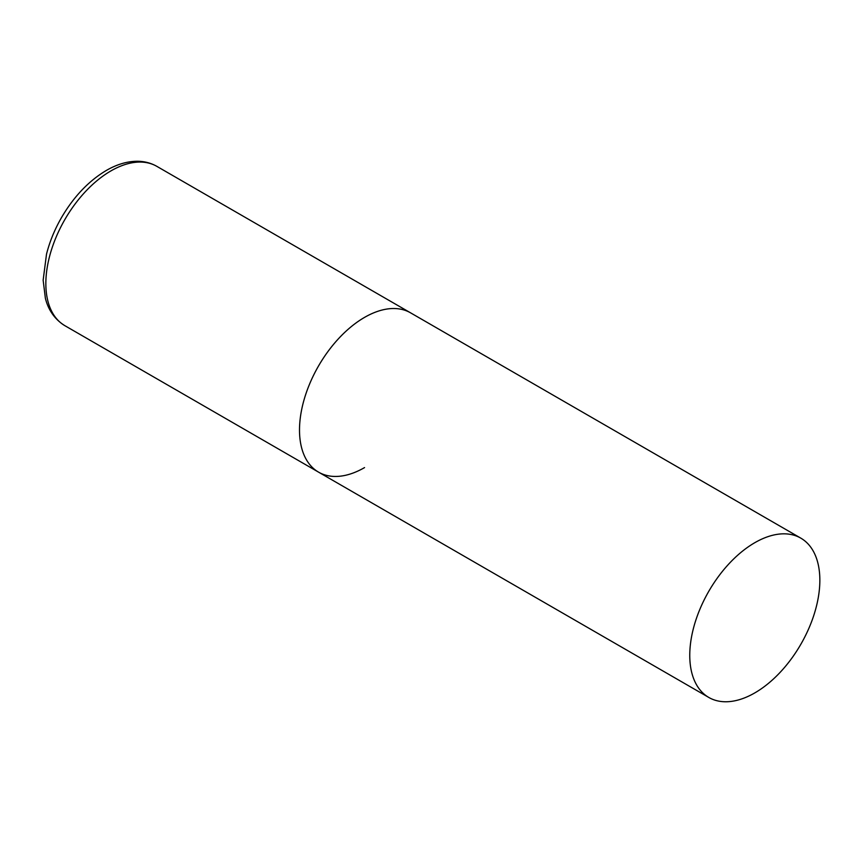 <?xml version="1.0" encoding="UTF-8"?>
<svg xmlns="http://www.w3.org/2000/svg" width="863" height="863" viewBox="0 0 863 863"><rect width="100%" height="100%" fill="white"/><g stroke="black" fill="none" stroke-linecap="round" stroke-linejoin="round"><path stroke-width="1.29" d="M364.553 467.595A91.985 53.107 -60 0 1 318.566 472.147A91.985 53.107 -60 0 1 304.456 398.436A91.985 53.107 -60 0 1 364.553 317.379A91.985 53.107 -60 0 1 410.54 312.827A91.985 53.107 120 0 0 339.666 337.465A91.985 53.107 120 0 0 299.504 430.033A91.985 53.107 120 0 0 318.566 472.147L64.898 325.696A91.985 53.107 -60 0 1 50.798 251.985A91.985 53.107 -60 0 1 110.885 170.928A91.985 53.107 -60 0 1 156.883 166.376C150.993 163.021 144.509 161.316 137.433 161.262C127.195 161.295 116.807 164.369 106.289 170.475C88.587 181.025 73.614 196.807 61.359 217.832C54.596 229.644 49.644 241.769 46.505 254.186L43.15 280.184L45.372 298.231C47.325 306.236 52.233 317.897 64.898 325.696M819.85 580.249A91.985 53.107 120 0 0 800.799 538.134A91.985 53.107 120 0 0 729.915 562.784A91.985 53.107 120 0 0 689.764 655.351A91.985 53.107 120 0 0 708.814 697.455A91.985 53.107 120 0 0 779.699 672.816A91.985 53.107 120 0 0 819.85 580.249M800.799 538.134L156.883 166.376M318.566 472.147L708.814 697.455"/></g></svg>
